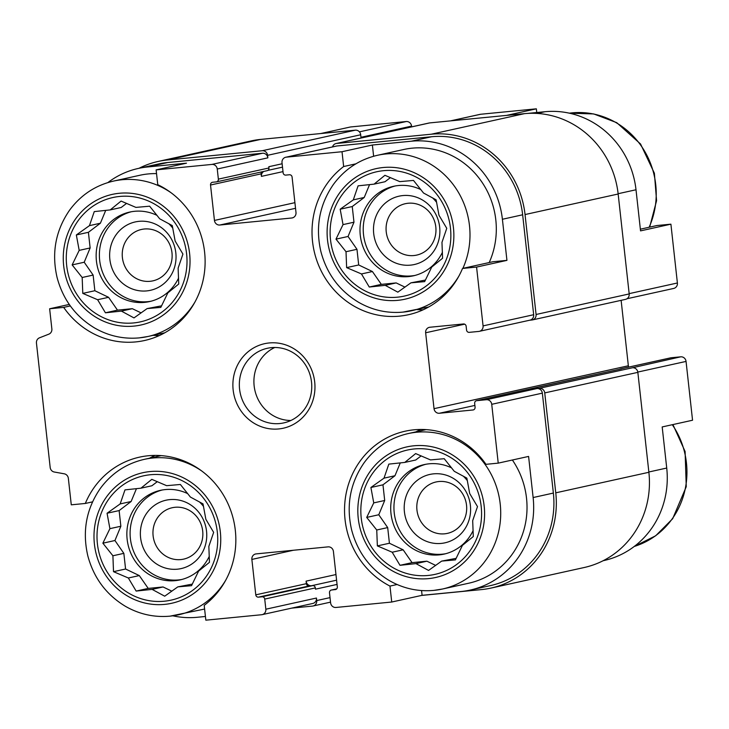 <?xml version="1.0" encoding="UTF-8"?>
<svg xmlns="http://www.w3.org/2000/svg" width="729" height="729" viewBox="0 0 729 729"><rect width="100%" height="100%" fill="white"/><g stroke="black" fill="none" stroke-linecap="round" stroke-linejoin="round"><path stroke-width="1.09" d="M133.626 322.938A63.669 60.206 -102.4 0 0 175.088 223.001A63.669 60.206 -102.4 0 0 71.223 233.143A63.669 60.206 -102.4 0 0 133.626 322.938M147.094 308.595L133.99 317.917L121.388 311.101L105.432 312.796L97.622 299.719L82.787 293.395L82.177 277.494L72.144 264.909L79.188 250.375L76.345 234.966L89.448 225.644L94.26 211.601L110.216 209.906L121.087 201.076L135.922 207.4L149.645 206.198L159.678 218.782L172.281 225.598L175.133 241.007L182.933 254.084L178.122 268.126L178.733 284.028L167.861 292.858L160.817 307.392L147.094 308.595L161.601 305.825M164.353 601.215A63.669 60.206 -102.4 0 0 205.806 501.279A63.669 60.206 -102.4 0 0 101.951 511.421A63.669 60.206 -102.4 0 0 164.353 601.215M177.812 586.872L164.708 596.194L152.106 589.378L136.15 591.073L128.35 577.997L113.514 571.673L112.904 555.771L102.871 543.187L109.906 528.653L107.063 513.243L120.167 503.921L124.978 489.879L140.934 488.184L151.814 479.354L166.64 485.678L180.373 484.475L190.406 497.06L203.008 503.876L205.851 519.285L213.652 532.361L208.84 546.404L209.46 562.305L198.58 571.135L191.545 585.669L177.812 586.872L192.328 584.102M428.196 575.454A63.669 60.206 -102.4 0 0 469.649 475.508A63.669 60.206 -102.4 0 0 365.785 485.651A63.669 60.206 -102.4 0 0 428.196 575.454M441.656 561.102L428.552 570.433L415.949 563.617L399.993 565.312L392.193 552.227L377.358 545.903L376.747 530.001L366.705 517.417L373.749 502.892L370.906 487.482L384.01 478.151L388.821 464.118L404.777 462.423L415.648 453.584L430.484 459.908L444.216 458.705L454.249 471.289L466.852 478.115L469.695 493.524L477.495 506.6L472.684 520.634L473.294 536.535L462.423 545.374L455.388 559.899L441.656 561.102L456.172 558.341M397.469 297.177A63.669 60.206 -102.4 0 0 438.931 197.231A63.669 60.206 -102.4 0 0 335.067 207.373A63.669 60.206 -102.4 0 0 397.469 297.177M410.937 282.825L397.834 292.156L385.231 285.34L369.266 287.035L361.466 273.949L346.63 267.625L346.02 251.724L335.987 239.139L343.031 224.614L340.179 209.205L353.292 199.874L358.094 185.84L374.059 184.145L384.93 175.306L399.765 181.63L413.489 180.428L423.522 193.012L436.124 199.837L438.967 215.246L446.768 228.323L441.965 242.356L442.576 258.257L431.705 267.096L424.661 281.622L410.937 282.825L425.444 280.064M537.191 113.432L544.955 111.719L527.65 113.405M544.955 111.719A86.596 81.876 77.6 0 1 636.007 189.768L640.545 230.874L670.908 224.177L677.396 282.989A5.094 4.821 77.6 0 1 673.696 288.438L626.986 298.744M70.321 305.925L63.678 307.392L49.636 308.768L69.264 304.43M63.678 307.392A82.778 78.267 -102.4 0 0 144.488 340.525A82.778 78.267 -102.4 0 0 204.813 268.983A82.778 78.267 -102.4 0 0 157.765 184.683L156.124 169.875L186.487 163.168L147.513 166.977L167.761 162.512L262.504 153.254A5.094 4.821 77.6 0 1 267.853 157.847L267.579 155.313L360.691 134.765L360.973 137.289L411.575 126.117L411.657 126.855M355.87 163.834L343.651 166.531L342.019 151.723L372.382 145.016L373.622 156.252M506.937 260.371L492.904 261.738L462.532 268.445L476.575 267.069L506.937 260.371L502.399 219.265L522.647 214.791L533.674 314.718A5.094 4.821 77.6 0 1 529.974 320.159L479.372 331.331A5.094 4.821 77.6 0 1 478.835 331.422L469.239 332.351A2.542 2.406 77.6 0 1 466.56 330.064L466.141 326.264A2.542 2.406 77.6 0 0 463.462 323.968L429.882 327.248A5.094 4.821 77.6 0 0 425.645 332.779L434.028 408.668L628.352 365.776L621.126 300.339M359.433 131.858L406.217 121.533L350.458 126.974L320.623 133.562M506.509 115.41L536.344 108.821L536.754 112.521M640.354 229.188L656.865 225.543L670.908 224.177M92.528 501.862L85.32 503.457A82.778 78.267 -102.4 0 1 139.521 457.147A82.778 78.267 -102.4 0 1 228.56 504.997A82.778 78.267 -102.4 0 1 204.202 605.371L205.842 620.179L261.611 614.729A5.094 4.821 77.6 0 0 262.148 614.647L312.75 603.475A5.094 4.821 77.6 0 0 316.45 598.035L316.732 600.559A5.094 4.821 77.6 0 1 312.495 606.091L291.709 608.123M85.32 503.457L71.278 504.823L68.353 478.352A5.094 4.821 77.6 0 0 64.261 473.814L54.283 472.018A5.094 4.821 77.6 0 1 50.183 467.48L36.45 343.067A5.094 4.821 77.6 0 1 39.466 337.828L48.843 334.155A5.094 4.821 77.6 0 0 51.859 328.916L49.636 308.768M397.095 584.512L389.969 586.089L391.728 602.026L422.091 595.32L461.074 591.52A86.596 81.876 77.6 0 0 470.241 590.062L490.48 585.597A86.596 81.876 77.6 0 0 553.366 493.068L542.34 393.141A5.094 4.821 77.6 0 0 536.981 388.548L539.378 388.32A5.094 4.821 77.6 0 1 544.736 392.913L555.762 492.831A89.138 84.282 77.6 0 1 491.036 588.075A89.138 84.282 77.6 0 1 481.596 589.579L421.562 595.438M421.562 590.554L422.091 595.32M470.241 590.062A86.596 81.876 77.6 0 0 533.127 497.543L528.589 456.427L498.226 463.134L485.979 464.327A82.778 78.267 -102.4 0 0 405.169 431.204A82.778 78.267 -102.4 0 0 344.945 501.643A82.778 78.267 -102.4 0 0 389.969 586.089M648.846 471.991L666.725 468.045L662.187 426.939L692.55 420.232L686.053 361.42A5.094 4.821 77.6 0 0 680.704 356.827L671.108 357.766A2.542 2.406 77.6 0 0 670.835 357.802L620.233 368.974A2.542 2.406 77.6 0 1 620.497 368.929L621.7 368.819A3.818 3.609 77.6 0 0 621.299 368.883L528.379 389.395M450.467 120.877L480.037 114.353A5.094 4.821 77.6 0 1 480.575 114.271L536.344 108.821M666.725 468.045A86.596 81.876 77.6 0 1 603.84 560.565L603.129 560.729M406.217 121.533A5.094 4.821 77.6 0 1 411.575 126.117M628.68 367.115A5.094 4.821 77.6 0 1 628.352 365.776M342.019 151.723L286.251 157.163A5.094 4.821 77.6 0 0 282.014 162.695L283.125 172.809A2.542 2.406 77.6 0 0 285.804 175.106L289.404 174.76A2.542 2.406 77.6 0 1 292.083 177.056L295.992 212.467A5.094 4.821 77.6 0 1 291.755 217.998L219.793 225.024A5.094 4.821 77.6 0 1 214.444 220.431L210.526 185.02L261.137 173.848L261.419 176.372A5.094 4.821 77.6 0 1 263.871 171.406M261.137 173.848A2.542 2.406 77.6 0 1 261.729 171.88M285.713 157.254L336.315 146.082A5.094 4.821 77.6 0 1 336.853 145.991L431.595 136.742A86.596 81.876 77.6 0 1 522.647 214.791M332.515 146.921A5.094 4.821 77.6 0 1 336.579 143.467L431.322 134.209A89.138 84.282 77.6 0 1 525.044 214.554L536.079 314.481A5.094 4.821 77.6 0 1 531.842 320.013L529.71 320.222M336.588 580.184L311.456 585.733A5.094 4.821 77.6 0 1 306.098 581.141L306.38 583.674A2.542 2.406 77.6 0 0 309.06 585.97L312.659 585.615A2.542 2.406 77.6 0 1 315.338 587.911L315.475 589.178L337.053 584.412M619.504 369.275A2.542 2.406 77.6 0 1 620.233 368.974M156.124 169.875L211.893 164.426A5.094 4.821 77.6 0 1 217.251 169.019L218.363 179.134A2.542 2.406 77.6 0 1 216.249 181.904L212.649 182.25A2.542 2.406 77.6 0 0 210.526 185.02M282.132 163.77L268.837 166.704L268.974 167.971A2.542 2.406 77.6 0 1 267.124 170.686L216.513 181.858M498.226 463.134L491.729 404.313A5.094 4.821 77.6 0 0 486.371 399.72L476.775 400.658A2.542 2.406 77.6 0 0 474.661 403.429L475.08 407.219A2.542 2.406 77.6 0 1 472.957 409.98L439.377 413.261A5.094 4.821 77.6 0 1 434.028 408.668M476.511 400.704L527.113 389.532A2.542 2.406 77.6 0 1 527.386 389.486L621.7 368.819M680.704 356.827L632.49 367.762A5.094 4.821 77.6 0 1 637.848 372.355L648.883 472.283A89.138 84.282 77.6 0 1 584.148 567.526L491.036 588.075M391.728 602.026L335.96 607.467A5.094 4.821 77.6 0 1 330.611 602.883L329.49 592.759A2.542 2.406 77.6 0 1 331.613 589.998L335.741 589.524M335.203 589.643A2.542 2.406 77.6 0 0 337.327 586.881L333.417 551.461A5.094 4.821 77.6 0 0 328.059 546.868L256.107 553.903A5.094 4.821 77.6 0 0 251.869 559.425L255.779 594.846L306.38 583.674M255.779 594.846A2.542 2.406 77.6 0 0 258.458 597.142L262.048 596.787A2.542 2.406 77.6 0 1 264.727 599.083L265.848 609.207A5.094 4.821 77.6 0 1 262.148 614.647M336.033 143.549L429.153 122.991A5.094 4.821 77.6 0 1 429.691 122.909L524.433 113.66A89.138 84.282 77.6 0 1 618.156 194.005L629.191 293.933A5.094 4.821 77.6 0 1 625.491 299.373L532.38 319.931M139.057 168.271A89.138 84.282 77.6 0 1 158.038 161.474L251.15 140.925A89.138 84.282 77.6 0 1 260.59 139.421L355.333 130.172A5.094 4.821 77.6 0 1 360.691 134.765M158.038 161.474A89.138 84.282 77.6 0 1 167.479 159.979L262.221 150.73A5.094 4.821 77.6 0 1 267.579 155.313M107.901 182.56A86.596 81.876 77.6 0 1 138.346 168.435L158.585 163.961A86.596 81.876 77.6 0 1 167.761 162.512M172.837 615.823A86.596 81.876 77.6 0 0 197.231 617.281L205.432 616.479M138.346 168.435A86.596 81.876 77.6 0 1 147.513 166.977M502.399 219.265A86.596 81.876 77.6 0 0 411.356 141.207L372.382 145.016M476.575 267.069L483.072 325.89A5.094 4.821 77.6 0 1 479.372 331.331M278.678 428.953A43.293 40.942 -102.4 0 0 306.863 361.001A43.293 40.942 -102.4 0 0 236.242 367.899A43.293 40.942 -102.4 0 0 278.678 428.953M343.651 166.531A82.778 78.267 -102.4 0 0 319.302 266.905A82.778 78.267 -102.4 0 0 408.331 314.755A82.778 78.267 -102.4 0 0 462.532 268.445M155.067 455.406A82.778 78.267 -102.4 0 0 149.582 458.186M153.172 335.34A82.778 78.267 -102.4 0 0 159.314 335.559M156.544 173.611A79.589 75.251 -102.4 0 0 139.85 175.27L113.542 181.084C95.399 185.312 80.719 195.053 69.492 210.307C55.577 230.583 51.44 252.972 57.081 277.476C62.986 299.61 75.534 316.468 94.724 328.05C108.676 336.014 123.52 339.295 139.266 337.882L147.85 336.516A79.589 75.251 -102.4 0 0 195.126 301.724M462.888 268.363A79.589 75.251 -102.4 0 0 453.156 184.501A79.589 75.251 -102.4 0 0 377.376 155.313L403.693 149.509A79.589 75.251 77.6 0 1 412.122 148.169A79.589 75.251 77.6 0 1 482.069 182.332A79.589 75.251 77.6 0 1 489.205 262.558M417.015 309.579A82.778 78.267 -102.4 0 0 423.157 309.798M512.378 460.008A79.589 75.251 77.6 0 1 468.729 583.218L442.412 589.032A79.589 75.251 -102.4 0 0 498.745 495.091A79.589 75.251 -102.4 0 0 408.103 433.591C389.96 437.828 375.28 447.57 364.063 462.824C350.139 483.09 346.002 505.479 351.642 529.992C357.547 552.126 370.104 568.985 389.286 580.557C403.237 588.531 418.091 591.811 433.828 590.39L442.412 589.032A79.589 75.251 -102.4 0 1 433.983 590.372M420.706 429.463A82.778 78.267 -102.4 0 0 415.885 431.869M444.635 533.819A26.326 24.886 -102.4 0 0 447.415 533.373A26.326 24.886 -102.4 0 0 466.05 502.308A26.326 24.886 -102.4 0 0 436.07 481.969A26.326 24.886 -102.4 0 0 417.161 511.576A26.326 24.886 -102.4 0 0 444.635 533.819M441.245 543.415A35.019 33.115 -102.4 0 0 464.045 488.448A35.019 33.115 -102.4 0 0 406.919 494.025A35.019 33.115 -102.4 0 0 441.245 543.415M425.909 464.255A45.845 43.348 -102.4 0 0 394.735 516.287A45.845 43.348 -102.4 0 0 442.43 554.168A45.845 43.348 -102.4 0 0 445.656 553.721M473.148 530.539A45.845 43.348 77.6 0 1 444.052 554.113A45.845 43.348 77.6 0 1 439.195 554.878A45.845 43.348 77.6 0 1 391.345 516.132A45.845 43.348 77.6 0 1 424.287 464.583A45.845 43.348 77.6 0 1 429.135 463.808A45.845 43.348 77.6 0 1 451.634 467.918M463.298 476.137A45.845 43.348 77.6 0 1 467.371 480.666M180.792 559.58A26.326 24.886 -102.4 0 0 183.58 559.143A26.326 24.886 -102.4 0 0 202.206 528.069A26.326 24.886 -102.4 0 0 172.226 507.73A26.326 24.886 -102.4 0 0 153.318 537.337A26.326 24.886 -102.4 0 0 180.792 559.58M177.402 569.185A35.019 33.115 -102.4 0 0 200.202 514.218A35.019 33.115 -102.4 0 0 143.084 519.795A35.019 33.115 -102.4 0 0 177.402 569.185M162.066 490.025A45.845 43.348 -102.4 0 0 130.892 542.048A45.845 43.348 -102.4 0 0 178.587 579.929A45.845 43.348 -102.4 0 0 181.822 579.491M209.305 556.3A45.845 43.348 77.6 0 1 180.209 579.874A45.845 43.348 77.6 0 1 175.352 580.649A45.845 43.348 77.6 0 1 127.502 541.902A45.845 43.348 77.6 0 1 160.444 490.344A45.845 43.348 77.6 0 1 165.301 489.578A45.845 43.348 77.6 0 1 187.79 493.679M199.454 501.907A45.845 43.348 77.6 0 1 203.528 506.427M413.908 255.542A26.326 24.886 -102.4 0 0 416.696 255.095A26.326 24.886 -102.4 0 0 435.322 224.031A26.326 24.886 -102.4 0 0 405.351 203.692A26.326 24.886 -102.4 0 0 386.434 233.289A26.326 24.886 -102.4 0 0 413.908 255.542M410.518 265.137A35.019 33.115 -102.4 0 0 433.327 210.171A35.019 33.115 -102.4 0 0 376.2 215.748A35.019 33.115 -102.4 0 0 410.518 265.137M395.191 185.977A45.845 43.348 -102.4 0 0 364.017 238.009A45.845 43.348 -102.4 0 0 411.712 275.89A45.845 43.348 -102.4 0 0 414.938 275.444M442.43 252.261A45.845 43.348 77.6 0 1 413.325 275.835A45.845 43.348 77.6 0 1 408.468 276.601A45.845 43.348 77.6 0 1 360.627 237.854A45.845 43.348 77.6 0 1 393.56 186.305A45.845 43.348 77.6 0 1 398.417 185.53A45.845 43.348 77.6 0 1 420.915 189.64M432.579 197.86A45.845 43.348 77.6 0 1 436.644 202.389M150.065 281.303A26.326 24.886 -102.4 0 0 152.853 280.865A26.326 24.886 -102.4 0 0 171.488 249.792A26.326 24.886 -102.4 0 0 141.508 229.453A26.326 24.886 -102.4 0 0 122.6 259.059A26.326 24.886 -102.4 0 0 150.065 281.303M146.684 290.907A35.019 33.115 -102.4 0 0 169.483 235.941A35.019 33.115 -102.4 0 0 112.357 241.518A35.019 33.115 -102.4 0 0 146.684 290.907M131.348 211.738A45.845 43.348 -102.4 0 0 100.174 263.77A45.845 43.348 -102.4 0 0 147.869 301.651A45.845 43.348 -102.4 0 0 151.094 301.214M178.587 278.022A45.845 43.348 77.6 0 1 149.481 301.596A45.845 43.348 77.6 0 1 144.634 302.371A45.845 43.348 77.6 0 1 96.784 263.625A45.845 43.348 77.6 0 1 129.716 212.066A45.845 43.348 77.6 0 1 134.573 211.301A45.845 43.348 77.6 0 1 157.072 215.401M168.736 223.63A45.845 43.348 77.6 0 1 172.8 228.15M274.778 347.487A38.2 36.122 -102.4 0 0 254.849 390.161A38.2 36.122 -102.4 0 0 290.889 420.487M279.736 423.54A38.2 36.122 -102.4 0 0 283.781 422.893A38.2 36.122 -102.4 0 0 310.818 377.804A38.2 36.122 -102.4 0 0 267.315 348.289A38.2 36.122 -102.4 0 0 239.868 391.254A38.2 36.122 -102.4 0 0 279.736 423.54M404.959 287.126L396.175 282.916L385.231 285.34M396.175 282.916L381.331 284.365L369.266 287.035M381.331 284.365L372.419 271.534L361.466 273.949M372.419 271.534L358.695 264.964L346.63 267.625M358.695 264.964L356.973 249.309L346.02 251.724M356.973 249.309L348.052 236.478L335.987 239.139M348.052 236.478L353.975 222.199L343.031 224.614M353.975 222.199L352.244 206.544L340.179 209.205M352.244 206.544L364.236 197.459L353.292 199.874M364.236 197.459L369.567 184.61M390.443 177.603L385.003 181.731L374.059 184.145M435.678 565.403L426.893 561.193L415.949 563.617M426.893 561.193L412.058 562.642L399.993 565.312M412.058 562.642L403.137 549.812L392.193 552.227M403.137 549.812L389.423 543.242L377.358 545.903M389.423 543.242L387.691 527.586L376.747 530.001M387.691 527.586L378.77 514.756L366.705 517.417M378.77 514.756L384.693 500.477L373.749 502.892M384.693 500.477L382.971 484.821L370.906 487.482M382.971 484.821L394.963 475.736L384.01 478.151M394.963 475.736L400.285 462.888M421.162 455.88L415.73 460.008L404.777 462.423M171.834 591.164L163.059 586.963L152.106 589.378M163.059 586.963L148.215 588.412L136.15 591.073M148.215 588.412L139.294 575.582L128.35 577.997M139.294 575.582L125.579 569.012L113.514 571.673M125.579 569.012L123.848 553.357L112.904 555.771M123.848 553.357L114.936 540.517L102.871 543.187M114.936 540.517L120.859 526.238L109.906 528.653M120.859 526.238L119.128 510.582L107.063 513.243M119.128 510.582L131.12 501.506L120.167 503.921M131.12 501.506L136.451 488.658M157.327 481.65L151.887 485.769L140.934 488.184M141.116 312.887L132.332 308.686L121.388 311.101M132.332 308.686L117.487 310.135L105.432 312.796M117.487 310.135L108.575 297.304L97.622 299.719M108.575 297.304L94.852 290.725L82.787 293.395M94.852 290.725L93.13 275.079L82.177 277.494M93.13 275.079L84.209 262.24L72.144 264.909M84.209 262.24L90.132 247.96L79.188 250.375M90.132 247.96L88.409 232.305L76.345 234.966M88.409 232.305L100.392 223.22L89.448 225.644M100.392 223.22L105.723 210.38M126.6 203.373L121.16 207.492L110.216 209.906M450.741 120.85L480.575 114.271M618.128 193.714L636.007 189.768M629.163 293.641L677.396 282.989M637.811 372.063L686.053 361.42M217.251 169.019L267.853 157.847M218.363 179.134L268.974 167.971M261.419 176.372L282.998 171.616M214.444 220.431L294.908 202.671M219.793 225.024L295.527 208.303M291.755 217.998L292.821 217.761M425.645 332.779L464.646 324.168M439.377 413.261L474.88 405.424M472.957 409.98L473.495 409.862M620.497 368.929L671.108 357.766M476.775 400.658L527.386 389.486M486.371 399.72L536.981 388.548M539.378 388.32L632.49 367.762M251.869 559.425L293.413 550.258M306.098 581.141L335.969 574.552M264.727 599.083L315.338 587.911M265.848 609.207L316.45 598.035M316.732 600.559L330.027 597.625M167.479 159.979L260.59 139.421M262.221 150.73L355.333 130.172M336.579 143.467L429.691 122.909M431.322 134.209L524.433 113.66M525.044 214.554L618.156 194.005M536.079 314.481L629.191 293.933M544.736 392.913L637.848 372.355M555.762 492.831L648.883 472.283M211.893 164.426L262.504 153.254M286.251 157.163L336.853 145.991M411.356 141.207L431.595 136.742M483.072 325.89L533.674 314.718M491.729 404.313L542.34 393.141M533.127 497.543L553.366 493.068M331.613 589.998L336.716 588.868M258.458 597.142L309.06 585.97M262.048 596.787L312.659 585.615M672.922 424.57L685.105 451.524L686.253 486.699L672.685 518.693L655.672 535.779L634.276 546.44A79.589 75.251 -102.4 0 0 672.293 424.706M428.543 578.616A66.858 63.213 -102.4 0 0 472.073 473.677A66.858 63.213 -102.4 0 0 363.015 484.329A66.858 63.213 -102.4 0 0 428.543 578.616M170.149 616.133A79.589 75.251 -102.4 0 0 178.578 614.793A79.589 75.251 -102.4 0 0 225.844 580.002M201.787 471.016A79.589 75.251 -102.4 0 0 144.26 459.361C126.117 463.589 111.437 473.331 100.219 488.585C86.295 508.86 82.158 531.25 87.799 555.762C93.713 577.887 106.261 594.746 125.443 606.328C139.394 614.292 154.247 617.572 169.985 616.16L204.612 609.052M164.699 604.377A66.858 63.213 -102.4 0 0 208.23 499.447A66.858 63.213 -102.4 0 0 99.18 510.09A66.858 63.213 -102.4 0 0 164.699 604.377M649.12 227.257A79.589 75.251 -102.4 0 0 641.183 145.864A79.589 75.251 -102.4 0 0 569.358 113.177L593.725 113.934L616.743 122.672L640.554 143.996L654.387 173.238L656.574 200.703L649.657 227.138M403.265 312.094A79.589 75.251 -102.4 0 0 411.694 310.754A79.589 75.251 -102.4 0 0 458.96 275.963M397.815 300.339A66.858 63.213 -102.4 0 0 441.346 195.399A66.858 63.213 -102.4 0 0 332.296 206.052A66.858 63.213 -102.4 0 0 397.815 300.339M139.421 337.855A79.589 75.251 -102.4 0 0 147.85 336.516L164.8 332.779M171.06 192.738A79.589 75.251 -102.4 0 0 113.542 181.084M133.981 326.1A66.858 63.213 -102.4 0 0 177.512 221.16A66.858 63.213 -102.4 0 0 68.453 231.813A66.858 63.213 -102.4 0 0 133.981 326.1M267.853 170.386L282.506 167.151M313.033 606.009L330.529 602.145M331.34 590.043L336.734 588.85M426.082 429.618L408.103 433.591M161.2 455.616L144.26 459.361M428.634 307.009L403.11 312.112C387.363 313.534 372.519 310.253 358.568 302.28C339.377 290.707 326.829 273.849 320.915 251.715C315.274 227.202 319.42 204.813 333.335 184.546C344.562 169.292 359.242 159.551 377.376 155.313"/></g></svg>
